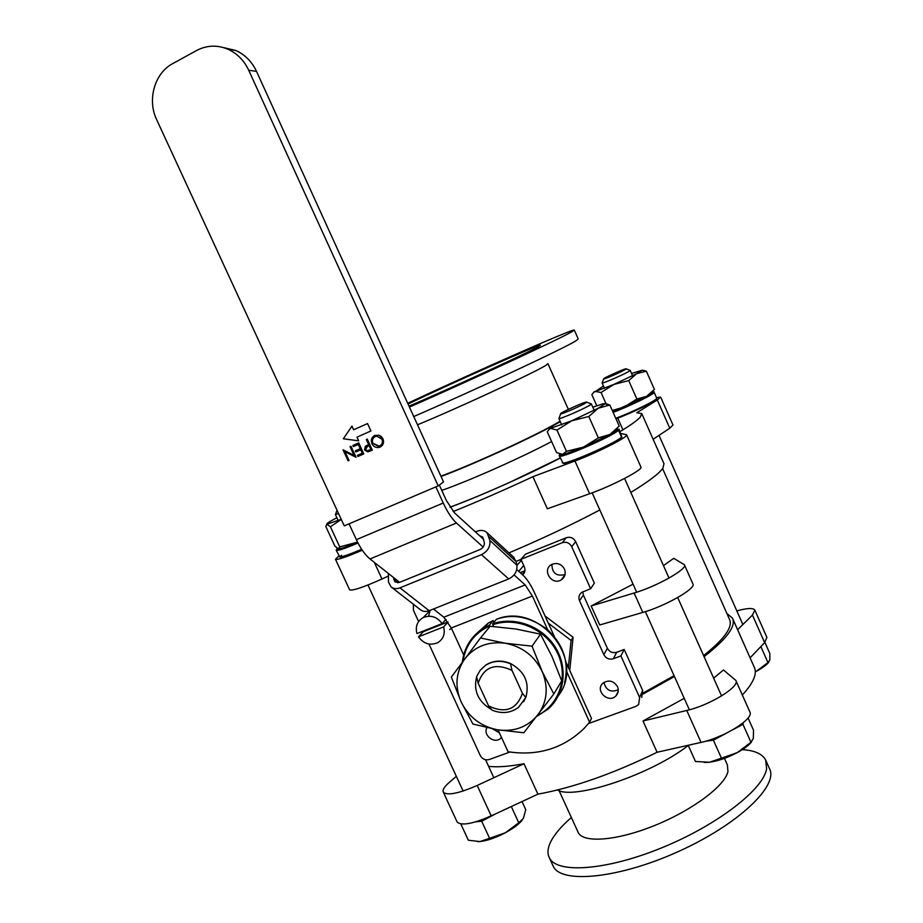 <?xml version="1.0" encoding="UTF-8"?>
<svg xmlns="http://www.w3.org/2000/svg" width="923" height="923" viewBox="0 0 923 923"><rect width="100%" height="100%" fill="white"/><g stroke="black" fill="none" stroke-linecap="round" stroke-linejoin="round"><path stroke-width="1.38" d="M633.074 584.178L591.158 605.973L634.113 593.016C656.784 586.451 688.108 568.718 684.393 564.738L673.744 558.346L663.452 565.614M634.113 593.016L642.812 612.422C665.552 606.088 696.75 588.159 692.885 583.855L684.462 564.911M642.812 612.422L599.731 624.975L591.158 605.973M630.028 370.331L630.051 370.642C628.228 372.546 602.581 383.876 602.108 382.987L602.211 382.722M626.013 369.038C624.525 370.55 604.069 379.595 603.665 378.926C601.981 378.684 626.752 367.596 626.175 368.865L626.013 369.038M759.779 647.715L761.279 646.158M761.071 647.035L767.948 662.587L756.214 671.379C762.444 668.021 766.655 664.952 768.813 662.149M764.902 642.373L769.863 653.599L769.828 660.13L767.948 662.587M591.032 403.824L591.066 404.309C588.539 406.87 559.696 419.607 558.9 418.511L559.05 418.107M586.405 402.44C584.34 404.47 561.346 414.623 560.688 413.816C558.461 413.458 587.293 400.501 586.647 402.151L586.405 402.44M715.821 737.823L724.636 734.05M733.623 729.32L742.957 724.313L743.35 722.651M705.403 741.284L713.387 740.177L726.413 733.197M742.957 724.313L750.941 742.242L737.304 752.603L721.44 758.175L713.387 740.177M748.057 717.967L753.514 730.231L753.306 738.562L750.941 742.242M721.44 758.175L709.429 762.248L695.469 761.475L688.189 745.276M704.261 762.49L709.429 762.248C718.175 760.979 727.474 757.771 737.304 752.603C744.123 748.865 748.899 745.265 751.634 741.792M643.262 692.931L674.055 675.659M703.58 655.584C724.486 638.958 733.127 626.867 729.482 619.333L662.599 468.607M641.889 413.896L663.972 463.692L662.922 468.157C659.207 473.522 648.511 481.621 630.824 492.444M599.823 509.946C571.81 524.783 541.524 539.09 508.954 552.889M643.25 693.946L674.459 676.547M704.064 656.68C726.828 638.947 736.3 626.094 732.481 618.133L726.874 613.472M653.149 439.279L669.775 428.203L657.303 399.994L636.835 412.743L641.762 413.619L640.285 417.138C637.343 420.369 630.617 425.18 620.083 431.595M626.602 434.837L640.92 467.015C643.873 469.265 611.903 486.006 589.624 493.747L547.351 508.781L532.894 476.695C505.377 489.548 478.806 501.166 453.193 511.527M742.334 695.007C753.48 682.916 757.437 673.628 754.218 667.133L732.793 618.848M488.59 766.321C497.255 767.405 509.046 766.54 523.976 763.725L537.913 794.161C573.425 787.688 613.149 773.728 657.095 752.268L643.008 721.001L684.22 698.342M713.641 678.163L723.447 669.983L735.839 680.401C740.431 686.389 709.868 705.276 686.747 710.468L643.008 721.001M532.894 476.695L574.937 460.981C597.089 452.847 629.278 436.429 626.567 434.745L620.925 433.498M657.303 399.994L660.649 397.086L656.472 397.594M338.81 555.946L335.464 559.257C337.506 560.042 346.437 557.019 362.266 550.189M669.775 428.203L672.994 425.018L660.672 397.132M349.54 589.659L349.632 589.843C352.563 590.928 363.35 587.316 381.984 578.998L387.833 576.321M499.389 732.85L492.674 728.916M565.049 574.544C556.465 576.587 552.092 573.206 551.908 564.38M524.91 570.783L520.203 572.664M641.727 697.453L642.662 690.485L624.202 649.469L620.902 655.918L613.345 658.745C609.192 659.841 606.03 658.491 603.85 654.684L579.529 600.781C578.248 597.343 579.009 594.527 581.813 592.347L590.639 588.736L594.354 583.128L575.675 541.628C573.506 537.832 570.379 536.528 566.284 537.717L525.51 554.158L520.918 559.338L524.322 566.86C525.545 569.999 524.991 572.675 522.66 574.891M624.202 649.469L616.737 652.261C612.641 653.346 609.515 652.019 607.369 648.258L583.371 595.035L582.748 591.828M618.272 689.793C610.772 692.758 605.996 690.3 603.954 682.409M754.899 610.218L766.909 637.401L764.648 642.639L750.087 657.834M735.943 680.643L749.822 711.841C754.656 718.371 724.301 737.569 701.053 742.392L657.095 752.268M537.913 794.161L491.209 815.897C472.726 823.927 461.373 825.97 457.139 822.024L456.931 821.585M736.831 610.922C747.122 608.049 753.122 607.772 754.841 610.091L752.453 615.064L737.627 629.728M491.209 815.897L477.179 785.461L523.976 763.725M477.179 785.461C458.685 793.526 447.39 795.776 443.328 792.188C442.267 790.076 444.171 786.892 449.028 782.646L456.343 776.335M501.512 737.489L500.704 738.308C494.474 744.319 482.717 735.273 486.894 727.693M564.438 569.041C566.087 573.552 565.026 577.163 561.253 579.852C551.758 586.047 541.489 569.618 551.677 564.495C557.088 562.349 561.334 563.861 564.438 569.041M642.662 690.485L639.604 697.465L638.67 704.514L635.947 706.36L588.459 723.574M428.976 644.058L480.248 755.487C482.371 759.156 485.394 760.494 489.305 759.514L509.923 752.049M413.412 604.265L413.389 610.184L418.604 621.525M423.034 631.159L423.311 631.759M566.284 537.717L562.199 542.724L520.918 559.338M562.199 542.724C566.341 541.524 569.514 542.851 571.718 546.704L575.675 541.628M590.639 588.736L571.718 546.704M639.604 697.465L620.902 655.918M617.499 686.631C618.871 690.058 618.398 693.092 616.079 695.734C608.707 704.007 594.539 690.739 602.811 683.32C608.569 679.501 613.46 680.609 617.499 686.631M560.261 421.661L556.731 423.645M554.838 424.684C528.06 439.44 472.241 464.857 441.056 476.487M428.595 616.183L430.118 610.322M451.462 628.332L449.686 629.555M557.492 790.007C573.956 800.264 651.038 774.547 688.281 745.472M560.076 421.246C538.051 434.525 473.753 464.177 440.906 476.164M448.059 622.09L443.617 626.902C445.359 633.709 443.455 638.935 437.906 642.581C430.256 645.881 423.784 643.966 418.465 636.835L423.415 631.644L447.967 621.94M442.105 623.613L416.954 633.559C415.165 626.475 417.254 621.144 423.207 617.568C430.706 614.672 437.006 616.691 442.105 623.613L446.051 619.391M568.36 409.374L547.904 363.627L546.093 365.173C536.84 371.542 456.504 408.831 417.496 424.788M443.617 626.902L418.465 636.835M569.745 670.456L573.091 637.262L545.043 615.976M577.833 831.692L578.271 832.638C583.567 843.357 617.129 840.772 654.776 825.45C692.435 810.244 724.843 785.935 727.935 771.605L727.416 764.971L724.463 758.36M574.291 330.111L578.225 338.96L576.067 340.725C565.741 347.544 476.591 389.298 413.746 416.55M573.091 637.262L571.083 640.447L548.285 623.129M568.372 667.421L571.083 640.447M571.36 817.524C561.172 826.385 554.204 834.623 550.477 842.261C547.535 848.445 547.201 853.706 549.462 858.032C557.18 873.804 606.307 870.527 661.791 847.799C717.309 825.22 763.656 789.223 766.632 768.686L765.64 759.975C762.363 753.872 754.599 750.422 742.357 749.638M407.701 403.27C473.799 372.327 573.414 328.38 574.268 330.053L572.029 331.657C561.507 338.072 472.207 379.584 409.443 407.089M552.658 864.989L553.35 866.512C561.599 884.061 619.321 878.454 678.913 851.294C738.608 824.343 779.047 785.427 769.424 768.49L766.032 760.852M408.047 404.032C450.712 383.541 540.428 343.668 540.417 345.294L538.501 346.621C528.902 352.309 448.313 389.402 409.016 406.166M516.765 569.526L523.191 575.375C527.114 579.079 530.944 584.997 534.682 593.131L554.446 636.708M565.857 661.872L591.493 718.429L589.601 722.167L583.936 728.593C563.088 748.53 537.797 756.249 508.054 751.737L498.039 729.897M483.744 539.494L454.589 512.957L446.386 500.52L439.336 485.036M435.864 486.883L443.236 503.035C447.436 512.057 451.832 518.714 456.435 523.006L483.144 547.062M514.088 574.937L525.175 584.928L532.398 596.05L547.708 629.809M566.434 671.09L589.601 722.167M433.429 609.007L443.825 617.21L451.301 627.986L463.658 654.938M349.067 523.837L356.359 539.655C360.535 548.493 365.093 554.931 370.008 558.957L399.647 582.344M479.695 535.802L482.591 536.955L484.321 542.424C484.587 545.551 483.179 547.904 480.098 549.497L399.463 582.413L394.963 581.905L393.394 577.417M486.986 624.594L478.645 631.655M494.105 622.067L493.159 620.544L489.375 625.113L489.801 626.636M438.206 485.879L443.525 481.91L256.513 71.359L248.725 70.263L438.206 485.879L344.256 525.879L156.702 119.748C147.034 99.834 154.545 73.079 172.82 63.549L196.634 50.488C206.683 45.227 217.043 44.765 227.716 49.115C237.049 53.326 244.064 60.376 248.725 70.263M558.496 695.55C586.197 659.657 539.032 601.761 496.401 619.275L492.651 623.833L493.609 626.509M388.352 573.437L388.468 582.009L390.994 586.832C393.452 588.816 396.44 589.162 399.959 587.836L481.471 554.654C487.644 551.481 490.459 546.762 489.905 540.486L487.067 532.733C484.379 530.252 481.021 529.767 476.983 531.279L475.426 531.925M391.629 587.328L420.346 609.653C422.78 611.626 425.711 611.972 429.149 610.714L508.711 578.929C514.734 575.871 517.445 571.279 516.845 565.141L516.119 561.588L513.453 557.031M521.38 560.342L516.903 565.418M518.726 571.302L523.722 565.522M223.458 47.581L235.746 50.477C244.987 54.63 251.898 61.599 256.513 71.359M373.884 435.898L378.73 435.137L381.222 436.464L382.93 438.771C384.245 442.371 383.38 445.105 380.311 446.974M366.119 445.809L368.658 444.609L365.335 446.294L364.55 450.009L367.816 451.924L372.315 450.147L367.262 439.094L372.315 450.147M366.327 439.51L367.262 439.094L366.316 439.51L368.658 444.609M352.863 445.463L358.724 442.878L363.777 453.908L357.905 456.481L357.386 455.362L362.312 453.193L360.755 449.801L355.84 451.97L355.32 450.839L360.235 448.67L358.297 444.425L353.371 446.605L352.851 445.474L358.701 442.878L363.766 453.908M357.386 455.362L362.312 453.193M355.32 450.839L360.235 448.67M343.033 449.813L354.028 455.339L350.059 446.709L350.994 446.294L356.047 457.3L345.04 451.751L349.021 460.392L348.086 460.808L343.033 449.813L354.028 455.351M350.059 446.709L351.005 446.294L356.059 457.3M345.064 451.762L349.032 460.392M353.636 429.772L367.539 423.576L370.919 430.972L367.539 423.576L353.624 429.783L351.94 426.103L353.636 429.772M357.016 437.144L358.712 440.825L357.005 437.144L370.908 430.972M520.953 559.43L516.072 561.392M380.161 447.044L378.465 447.528C375.523 447.713 373.342 446.432 371.934 443.686C370.608 439.994 371.542 437.248 374.738 435.437L379.238 435.31L382.918 438.771C384.245 442.475 383.322 445.232 380.161 447.044M351.94 426.103L343.344 438.794L358.701 440.825M490.125 626.255L516.095 629.048L540.509 634.159L551.908 656.334L561.715 680.862L553.823 693.992L542.124 671.379L532.063 646.146L505.25 643.239L480.479 637.955L490.125 626.255M381.972 439.198C383.022 442.221 382.226 444.459 379.595 445.924L378.268 446.305L372.869 443.271C371.807 440.248 372.627 438.01 375.303 436.556L376.769 436.152L381.972 439.198M370.861 449.432L367.504 450.747L365.473 449.593L367.331 446.524L369.177 445.751L370.861 449.432L367.516 450.747L365.473 449.593M540.509 634.159L532.063 646.146M480.479 637.955L451.347 677.078L461.142 701.918L472.934 724.036L497.359 729.781L523.826 732.758L553.823 693.992M379.157 446.097L372.869 443.271C371.877 440.606 372.477 438.483 374.657 436.902M365.485 449.593L366.881 446.732M464.823 658.849C474.837 646.365 488.313 641.162 505.25 643.239C522.13 646.504 534.429 655.884 542.124 671.379C548.689 687.277 547.293 701.768 537.913 714.852C527.61 727.128 514.088 732.112 497.359 729.781C480.779 726.366 468.711 717.079 461.142 701.918C454.566 686.354 455.8 672.002 464.823 658.849M523.595 701.768L525.902 697.246C529.756 682.639 524.622 671.39 510.511 663.51C501.697 659.899 493.493 660.395 485.879 664.987L480.098 670.329M476.649 676.778C473.234 690.819 478.183 701.734 491.486 709.533M525.902 697.246L518.518 707.399C510.546 713.167 501.685 714.067 491.959 710.087L488.602 705.945C505.331 713.837 516.615 709.614 522.441 693.288L511.988 670.386L510.511 663.51M488.602 705.945L478.183 683.228L476.614 676.605L480.225 670.179L485.694 665.218C493.309 660.626 501.524 660.13 510.338 663.752M525.741 697.488L522.441 693.288M478.183 683.228C483.825 666.856 495.097 662.576 511.988 670.386M357.582 542.182L355.217 543.186C346.113 546.981 340.529 548.873 338.464 548.85M338.372 548.839L334.899 546.128L325.784 526.422L326.915 524.252L330.422 526.768L339.733 546.901L338.372 548.839M357.559 542.124L339.733 546.901M330.422 526.768L341.256 519.407M341.222 519.314L326.915 524.252C325.992 523.895 329.153 521.807 336.399 517.988L336.883 517.745M631.586 373.434L641.981 370.296L636.628 373.7L613.876 384.418L595.45 391.467L603.423 385.999M596.777 405.739L591.839 394.663L593.766 392.287L595.45 391.467L601.046 392.517L613.876 384.418L628.713 380.599L636.628 373.7L646.342 371.173L641.947 370.146M606.78 405.393L601.046 392.517M628.713 380.599L636.893 399.048L623.971 407.124L612.237 410.423M646.342 371.173L654.407 389.391L646.654 396.336L636.893 399.048M612.768 411.6L646.654 396.336L651.834 392.529M338.637 513.73L335.603 514.203M482.821 819.439L495.951 813.682M475.564 821.874L481.691 821.239L495.974 813.682M511.296 806.54L518.761 822.762L505.25 832.811L489.571 838.315L481.691 821.239M522.014 801.556L525.764 809.725L523.329 818.447L518.761 822.762M489.571 838.315L479.937 841.568L468.353 840.242L460.796 823.916M477.826 841.649L479.937 841.568C487.148 840.749 495.593 837.83 505.25 832.811C513.223 828.485 518.853 824.297 522.141 820.247M617.095 428.618L617.81 429.541L616.195 430.222M615.918 430.522L617.533 429.841C611.661 436.302 551.942 461.454 560.019 454.116M617.81 429.541L618.745 429.922L621.687 437.456M563.203 462.919C561.969 467.2 616.172 443.894 621.156 437.952L621.514 437.029L618.468 430.21L617.533 429.841M616.345 429.46C617.002 429.98 614.88 431.629 609.976 434.433L583.474 447.113C573.125 451.428 566.157 453.862 562.569 454.404L561.634 454.428M562.569 454.404L556.569 452.558L547.235 431.768L549.543 428.999L550.939 428.468L556.95 430.083L566.468 451.324L562.569 454.404M556.95 430.083L571.695 420.807L588.793 416.492L598.289 408.22L609.838 405.024L619.229 426.103L609.976 434.433L598.346 437.883L583.474 447.113L566.468 451.324M588.793 416.492L598.346 437.883M609.838 405.024L604.773 403.57M592.82 407.228L603.319 403.686L604.923 403.836L598.289 408.22L571.695 420.807L549.877 428.537C548.989 428.226 551.285 426.588 556.765 423.622L560.319 421.765M560.226 458.027C528.244 474.722 481.102 495.755 449.997 507.235M374.311 562.349L381.984 578.998M589.624 493.747L574.937 460.981M752.453 615.064L764.648 642.639M686.747 710.468L701.053 742.392M441.771 490.39C468.988 480.918 521.264 457.693 551.631 441.552M524.818 571.314L522.164 574.441M583.371 595.035L579.529 600.781M607.369 648.258L603.85 654.684M616.737 652.261L613.345 658.745M451.301 627.986L532.398 596.05M443.825 617.21L525.175 584.928M370.008 558.957L456.435 523.006M443.236 503.035L356.359 539.655M474.745 635.255L488.302 623.013L493.147 620.556L488.302 623.013L484.483 627.594L489.375 625.113M397.894 582.805L393.717 579.517M492.651 623.833C514.365 616.126 541.709 625.979 554.885 646.504C568.199 666.948 565.026 694.408 547.95 709.187L536.713 716.398M462.342 662.183C464.223 647.092 471.607 635.555 484.483 627.594C471.595 635.566 464.211 647.115 462.319 662.206M516.845 565.141L489.905 540.486M481.471 554.654L508.711 578.929M399.959 587.836L429.149 610.714M489.19 536.863L516.119 561.588M492.79 624.709C516.199 616.345 545.885 629.071 557.25 652.607C568.891 676.028 559.638 704.768 537.486 715.406M463.011 661.283C465.619 644.877 474.445 633.12 489.513 625.99M618.745 429.922L619.01 429.183L617.902 429.518M617.614 429.806C610.749 434.998 588.47 445.394 580.832 448.405L559.28 455.916C559.292 459.458 613.495 435.956 618.468 430.21M621.779 436.741L619.045 429.264M562.269 462.585L562.315 462.677C562.395 466.369 616.599 442.925 621.514 437.029M615.976 418.8C632.37 412.869 659.287 399.544 656.322 398.874M656.438 398.759L656.726 398.148C658.676 399.232 632.174 412.293 615.745 418.292M613.103 412.362C629.509 406.305 656.045 393.279 654.119 392.263L653.496 392.079C657.857 390.002 641.323 400.836 612.826 411.739C631.02 405.07 660.026 390.417 652.319 391.86M341.556 555.242C337.53 559.015 344.348 557.204 361.989 549.785M361.643 549.254C348.352 554.942 340.864 557.446 339.191 556.765L339.133 556.638M337.241 548.297C334.899 551.031 341.706 549.047 357.651 542.32C331.103 553.165 337.922 548.608 336.468 549.704L336.214 550.339C337.795 550.962 345.052 548.516 357.997 542.989M603.665 378.926L602.108 382.987L604.461 388.318M617.499 417.634L622.933 429.841M626.175 368.865L630.236 370.411L632.613 375.765M645.639 405.162L646.365 406.801M659.022 435.368L742.865 624.548M558.842 418.477L561.715 424.892M576.944 458.893L577.452 460.023M592.151 492.836L636.674 592.208M645.373 611.637L689.354 709.799M586.647 402.151L591.343 403.951L594.216 410.354M609.411 444.436L609.918 445.567M624.583 478.46L669.013 578.075M677.701 597.55L721.578 695.942M560.688 413.816L558.9 418.511M449.974 507.189C467.188 500.797 487.194 492.467 510.004 482.221L560.203 457.981M335.464 559.257L349.632 589.843M501.397 737.235L500.704 738.308M564.968 574.867L561.253 579.852M522.383 574.648L524.622 572.018M618.214 691.339L616.079 695.734M457.139 822.024L443.328 792.188M423.207 617.568L430.487 610.184M578.271 832.638L559.084 790.63M553.35 866.512L549.462 858.032M496.412 619.264C513.211 613.414 530.206 616.841 547.397 629.532C563.595 644.716 569.329 662.437 564.588 682.697M513.996 557.527L487.067 532.733M235.746 50.477L227.716 49.115M547.95 709.187L536.69 716.421M641.981 370.296L644.589 370.573M594.239 391.629L593.766 392.287M335.407 514.549L338.187 520.56M353.082 552.819L353.567 553.869M367.954 585.009L463.127 791.034M485.567 759.744L493.84 777.72M337.045 510.281L335.464 514.584M559.28 455.916L562.972 462.908M604.923 403.836L607.599 404.124M656.726 398.148L654.142 392.31M336.214 550.339L339.86 556.95"/></g></svg>
